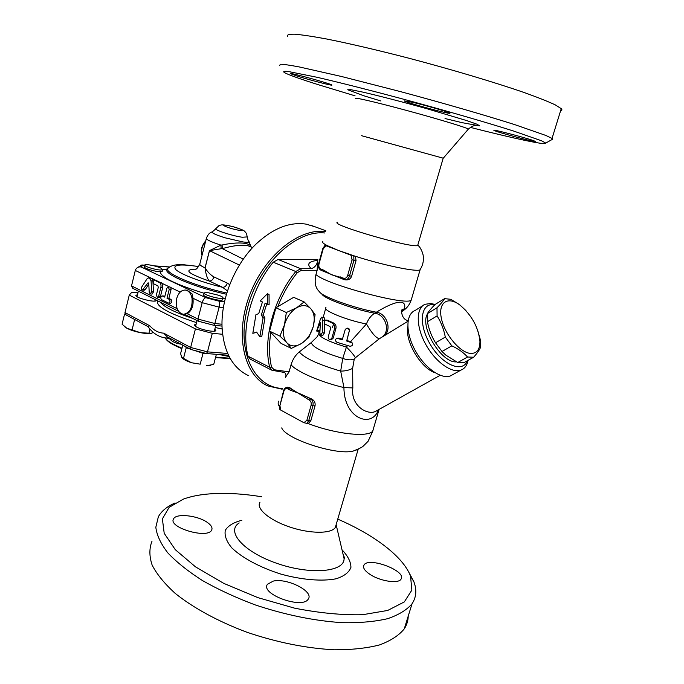 <?xml version="1.0" encoding="UTF-8"?>
<svg xmlns="http://www.w3.org/2000/svg" width="684" height="684" viewBox="0 0 684 684"><rect width="100%" height="100%" fill="white"/><g stroke="black" fill="none" stroke-linecap="round" stroke-linejoin="round"><path stroke-width="1.03" d="M420.549 268.923L419.916 269.889C416.231 272.052 383.279 265.221 355.441 256.303L338.503 250.464L326.995 245.496C323.25 243.521 321.831 242.153 322.762 241.409M417.915 244.71L417.693 245.453C413.093 248.848 328.294 224.224 337.605 222.257M355.107 95.854L318.915 84.893C301.046 79.267 289.674 75.24 284.792 72.82C282.637 71.495 283.723 71.033 288.041 71.452L316.854 77.241C338.409 82.234 367.257 89.51 399.208 98.034C442.249 109.628 485.315 122.077 513.436 130.986L541.574 140.793L545.729 143.076C547.448 145.752 513.872 138.484 470.37 127.395M412.726 102.326C425.893 105.413 448.61 112.022 449.696 113.065C453.74 115.451 406.296 102.745 404.15 100.881L412.726 102.326M532.289 140.203L535.307 141.357C538.761 143.315 495.746 131.875 494.036 130.396C490.736 128.712 521.901 136.689 532.289 140.203M296.386 75.83L290.469 73.675C286.938 71.658 330.543 83.576 331.8 84.978C334.245 86.406 308.835 79.823 296.386 75.83M355.783 98.658C351.619 96.555 374.396 101.754 405.92 110.261C437.409 118.76 466.779 127.652 468.378 129.088L443.258 158.209L361.605 135.706M551.603 139.801L552.775 139.143L552.039 138.433L545.866 135.458L514.941 124.693C485.666 115.382 442.864 102.985 400.26 91.553L341.461 76.48L299.241 66.938C289.751 65.142 283.424 64.245 280.278 64.245L279.782 65.382M560.555 110.928C562.086 110.534 562.316 109.782 561.256 108.653L555.297 104.891C548.252 101.574 538.026 97.504 524.619 92.691C495.421 82.55 452.492 69.725 409.596 58.405C377.722 50.137 348.635 43.357 326.234 38.92C312.631 36.397 302.123 34.824 294.693 34.2C289.135 34.106 286.673 34.85 287.323 36.432M248.412 375.619C232.415 367.847 223.625 351.721 222.052 327.243C220.761 298.66 235.014 263.947 256.44 243.692C273.232 228.225 289.768 221.702 306.064 224.121L314.879 226.746M325.327 231.568C298.703 227.857 263.665 256.372 249.25 296.078C234.578 335.724 244.197 375.738 268 385.981L282.141 389.205M317.778 259.715L278.123 259.467L273.241 262.194C251.379 288.374 240.785 328.807 248.036 356.202L250.327 359.194L271.565 370.078M317.376 260.424C308.501 261.468 306.475 264.212 311.297 268.675L300.686 268.701L295.779 271.522C273.685 298.335 262.716 339.538 269.693 367.274L271.958 370.283L284.553 372.481C286.117 373.849 286.374 375.525 285.322 377.508L289.093 371.865L291.059 364.743C292.675 359.451 295.394 355.193 299.233 351.961L311.323 342.522L317.41 336.528L318.547 333.972M334.16 323.284L332.27 327.371M279.542 405.313L279.756 409.348L280.833 410.152L303.91 422.729L308.27 423.593C335.263 434.075 368.556 437.649 372.746 431.031L373.541 428.312M278.867 401.063C277.772 402.517 277.935 404.304 279.346 406.441M356.663 449.867L353.277 451.038C336.767 455.672 285.75 439.06 281.722 427.91M337.759 519.13C373.9 534.734 403.158 556.451 410.554 576.184L411.862 590.112L404.321 601.911L387.683 610.453L362.588 614.719C342.103 615.215 319.471 613.035 294.684 608.187L257.885 597.636L223.805 583.392L195.538 566.882L175.292 549.679L164.203 533.281L162.382 518.882L169.145 507.331L183.312 499.14C190.015 496.687 197.83 495.019 206.748 494.139C223.112 492.608 241.367 493.472 261.502 496.738M207.397 522.465C211.339 525.278 212.75 527.826 211.63 530.126C207.628 539.291 167.597 527.381 173.582 518.831C176.139 513.034 197.864 515.454 207.397 522.465M273.284 581.092C287.083 577.809 314.076 591.378 308.313 598.97C302.85 609.658 259.92 594.097 267.461 584.281L273.284 581.092M370.129 574.483C364.632 570.781 362.58 567.635 363.974 565.027C368.522 556.443 407.245 571.123 401.004 579.186C398.49 583.982 380.21 581.246 370.129 574.483M336.195 524.491L335.322 527.467C331.321 533.939 309.955 533.896 289.58 526.954C269.145 520.096 255.765 508.486 259.988 502.193M175.078 502.979C167.127 506.434 161.552 511.016 158.363 516.736L155.824 527.253C156.747 535.136 160.714 543.643 167.725 552.775C176.515 562.103 188.117 571.379 202.524 580.596C218.341 589.557 235.877 597.654 255.132 604.878C285.425 614.967 314.563 620.91 342.547 622.696C359.887 622.987 374.909 621.645 387.623 618.687C398.712 614.899 406.852 609.923 412.05 603.767C416.351 597.183 416.949 589.813 413.837 581.656L408.647 571.918M408.22 616.113C408.143 620.679 406.826 624.928 404.261 628.87C398.96 635.419 390.735 640.763 379.586 644.909C366.829 648.21 351.79 649.834 334.459 649.8C306.517 648.338 277.49 642.541 247.377 632.409C218.529 621.679 193.444 608.008 175.309 593.464C164.57 583.734 156.85 574.278 152.147 565.112C149.206 556.314 149.155 548.371 151.985 541.283M282.347 388.452C253.944 387.512 236.108 350.935 247.488 307.886C258.492 264.802 295.83 229.85 324.592 232.97M356.039 260.587L351.627 276.216L347.652 275.464C346.805 277.764 345.463 278.67 343.624 278.191L344.026 279.568L344.907 279.799C347.062 279.884 348.592 278.602 349.507 275.96L353.919 260.296L356.039 260.587L355.441 256.303L351.003 255.218L326.268 245.812L325.097 245.24L326.995 245.496M280.833 410.152L279.901 405.638L283.928 391.06C284.698 388.931 285.921 388.17 287.596 388.794L290.478 390.29L291.709 389.068L309.356 400.157C310.972 401.26 311.553 402.987 311.083 405.338L306.885 420.241L303.91 422.729M290.478 390.29L298.72 393.189L311.391 398.892C314.272 400.268 315.495 402.568 315.059 405.774L310.861 420.634L308.27 423.593M309.356 400.157L310.596 398.9L307.62 397.353L306.381 398.601M287.579 387.229L289.623 387.572L291.709 389.068L287.391 387.229C285.536 387.409 284.27 388.563 283.586 390.684L283.928 391.06M340.777 278.251L324.173 271.557L323.763 270.197L320.736 268.983L321.155 270.342L324.011 271.471M343.624 278.191L331.706 274.831L323.763 270.197M340.495 276.934L340.897 278.311L343.864 279.482M351.627 276.216C350.576 278.875 348.678 280.107 345.916 279.91L345.018 279.807M471.071 353.457C477.081 353.337 480.031 349.242 479.937 341.171C478.338 327.183 471.755 315.204 460.17 305.261C447.952 295.762 437.837 302.225 441.411 318.496C444.677 334.656 460.606 353.329 471.071 353.457M477.458 329.603L480.185 339.178L480.561 347.292C479.544 349.857 477.227 353.166 473.636 357.236L467.557 357.014C463.624 352.619 458.383 348.9 451.825 345.847L445.31 337.067C443.788 329.226 441.052 322.173 437.093 315.905L436.99 307.766C440.787 303.927 443.317 300.883 444.591 298.643L450.713 299.293L459.545 304.611L465.984 310.639M444.591 298.643L435.118 304.44C431.399 308.176 428.825 311.229 427.406 313.605L427.44 321.728C428.894 329.414 431.595 336.434 435.528 342.787L442.009 351.499L445.729 355.056L457.733 362.52L463.837 362.708L473.636 357.236M457.733 362.52L467.557 357.014M442.009 351.499L451.825 345.847M435.528 342.787L445.31 337.067M427.44 321.728L437.093 315.905M427.406 313.605L436.99 307.766M456.425 361.896L456.04 361.896C441.137 362.708 419.643 326.884 427.32 314.187M285.775 376.012L285.322 377.508M347.54 345.582L346.412 347.079L342.744 358.416L340.675 371.096L343.941 387.58C343.89 418.642 371.822 428.825 378.457 409.767M311.297 268.675C315.162 267.393 317.342 264.349 317.838 259.544L317.128 270.3L315.948 274.583C314.23 282.27 315.375 287.964 319.394 291.658C321.514 296.343 353.132 307.877 376.345 312.212C387.118 313.426 392.359 330.483 383.647 336.16L408.032 321.224M319.864 333.236L320.702 335.04L322.241 332.706L322.574 320.514L321.745 317.145L320.574 318.556L316.641 331.03L320.343 322.737L319.864 333.236M324.695 323.84L324.361 333.005L322.865 335.374L320.702 335.04M321.745 317.145L324.19 317.701L324.926 320.36M320.078 329.32L319.12 331.689L316.649 331.03M349.823 346.198L337.007 342.325C335.066 340.965 334.972 339.632 336.716 338.315L342.274 339.692L345.249 329.44C346.908 327.987 348.31 328.252 349.456 330.235L346.668 341.017L352.098 342.855C353.132 345.001 352.371 346.113 349.823 346.198M346.087 328.696C347.634 327.704 348.814 328.055 349.627 329.739L346.831 340.555L350.781 341.632L352.243 343.017M346.831 340.555L346.668 341.017M337.178 338.212L339.007 338.084L342.41 339.213M328.277 336.716C328.055 338.426 328.713 339.384 330.244 339.58L331.86 338.204L334.604 328.465C335.015 325.952 334.194 324.131 332.133 323.002L325.806 320.001C324.148 320.847 323.865 322.207 324.968 324.071L329.97 326.542L330.663 328.243L328.277 336.716M327.679 320.334L333.758 323.079C335.647 324.131 336.374 325.909 335.929 328.414L333.193 338.135L331.612 339.546L330.244 339.58M401.611 311.425C404.141 309.459 405.176 307.355 404.689 305.115C402.483 296.642 381.458 309.048 376.345 312.212L374.618 313.212C370.899 315.683 368.18 319.266 366.453 323.959L350.644 341.598M263.066 317.88L259.843 336.742L256.611 332.082L252.815 333.313L255.978 314.554L258.68 313.708L262.434 301.952L260.211 300.951L267.401 293.761L267.341 304.183L265.101 303.166L261.339 314.956L263.066 317.88L264.956 317.957L261.818 336.237L259.843 336.742M266.769 303.927L263.212 315.085L261.339 314.956M263.212 315.085L264.956 317.957M267.401 293.761L269.051 294.53L269.103 304.679L267.341 304.183M256.714 332.236L254.799 332.732M254.79 332.817L252.815 333.313M321.831 293.889C322.694 298.079 352.688 309.168 374.618 313.212C385.75 314.281 390.957 331.791 381.706 337.272L383.647 336.16M325.952 307.509C321.651 310.014 346.66 320.317 366.453 323.959C371.711 333.04 376.003 337.973 379.338 338.76L381.706 337.272M319.231 331.543L318.864 332.877C318.051 336.485 327.234 341.222 346.412 347.079C350.952 351.508 353.944 355.073 355.389 357.758L379.338 338.76M311.323 342.522C312.195 346.976 322.668 352.277 342.744 358.416C347.216 360.023 351.046 360.263 354.244 359.143L355.389 357.758M299.233 351.961C304.491 358.134 318.308 364.521 340.675 371.096C345.275 371.13 349.259 370.198 352.636 368.308L354.244 359.143M291.059 364.743C296.232 371.455 320.197 381.954 343.941 387.58L352.824 387.922L352.636 368.308M377.825 410.126L375.336 411.512C367.317 415.333 350.422 405.732 352.824 387.922M453.099 374.439L450.465 375.901C441.086 379.586 424.405 367.667 414.983 350.054C405.441 332.492 405.74 314.238 414.974 310.536L422.669 305.791M467.454 360.682C462.7 373.396 442.522 365.171 430.424 344.659C418.086 324.31 420.429 302.926 433.801 304.696L434.75 304.816M434.767 304.389L430.817 303.516L425.123 304.269C415.966 307.911 415.829 326.208 425.474 343.89C434.99 361.622 451.688 373.695 460.99 370.07C463.82 369.001 465.872 366.863 467.155 363.649L468.095 360.331M289.093 371.865L274.164 369.762L271.531 367.043C269.12 356.638 268.88 345.112 270.796 332.45L281.081 343.419L291.35 348.395L286.981 342.915L279.918 336.092L284.433 324.934L286.348 312.511L296.625 307.766C290.811 311.485 286.75 317.214 284.433 324.934C282.535 332.672 283.381 338.666 286.981 342.915C290.871 346.685 295.676 346.899 301.387 343.565L291.35 348.395M304.149 301.918L310.981 308.929C307.253 304.953 302.465 304.568 296.625 307.766L304.149 301.918L293.675 297.335L277.789 306.663C282.706 294.077 289.195 282.757 297.249 272.711L301.336 270.36L317.128 270.3M313.204 326.747C315.119 319.248 314.375 313.315 310.981 308.929L315.093 314.674L313.204 326.747L308.732 337.571L301.387 343.565C307.013 339.811 310.955 334.202 313.204 326.747M277.789 306.663L275.909 307.766L269.573 331.15L279.918 336.092M269.573 331.15L270.796 332.45M275.909 307.766L286.348 312.511M162.322 271.035L160.184 271.779C154.977 271.736 142.888 267.88 144.35 266.743L144.726 265.212M160.62 270.018C155.413 269.966 143.324 266.11 144.777 264.982C145.376 263.767 156.362 265.896 160.817 268.077L162.664 269.684L160.62 270.018M222.556 299.575L222.48 299.883C221.308 301.901 201.592 296.454 203.721 294.701L204.114 293.145M219.273 295.428C222.095 296.565 223.317 297.429 222.958 298.027C221.796 300.028 202.071 294.582 204.191 292.846L207.432 292.53L219.273 295.428M239.4 265.076L209.449 250.626L205.029 267.846C205.807 274.079 207.209 278.482 209.236 281.047L222.616 287.314L227.473 290.957M151.634 291.777L151.07 280.773L149.026 277.627L147.034 278.815L141.793 286.904C141.152 288.468 141.366 289.52 142.443 290.042L148.137 282.757L148.779 283.74L149.215 292.35L150.266 293.949L151.634 291.777L153.464 291.931L152.105 294.094L150.266 293.949M153.464 291.931L152.908 280.944L152.105 278.559L149.026 277.627M148.796 284.142L145.23 289.623L144.273 290.204L142.443 290.042M168.332 303.012L161.518 299.618C160.364 297.993 160.569 296.753 162.125 295.898L164.664 297.087L166.905 288.195L168.238 286.844L169.239 289.323L166.99 298.241L169.256 299.361C170.427 300.986 170.23 302.234 168.649 303.106L168.332 303.012M169.743 287.049L170.872 287.596L171.068 289.486L168.828 298.386L171.094 299.507C172.265 301.131 172.069 302.379 170.487 303.243L168.649 303.106M168.828 298.386L166.99 298.241M163.647 296.078L164.835 296.411M158.662 296.155L160.877 287.314C161.287 285.04 160.817 283.458 159.483 282.569L154.507 280.218C152.951 281.064 152.737 282.295 153.874 283.911L157.867 285.844L158.295 287.331L156.38 295.018L157.371 297.48L158.662 296.155L160.501 296.309L159.201 297.625L157.371 297.48M160.501 296.309L162.707 287.477L162.057 283.347L156.046 280.414M151.446 333.305L151.01 333.399C148.539 333.783 144.957 333.518 140.254 332.621L151.147 333.364L153.327 332.458M125.078 313.845L124.591 313.982L122.085 324.207L126.771 328.192L140.254 332.621C134.714 331.475 130.216 329.996 126.771 328.192L124.71 326.79M134.637 319.479L132.123 329.679M124.591 313.982L125.471 314.46M149.95 329.115L148.975 333.022M182.765 345.138L180.619 353.534L181.679 357.381L191.46 362.725C187.1 361.246 184.082 359.758 182.397 358.262M210.415 365.307L206.653 365.641L213.707 364.461L216.375 354.312M200.207 364.17L191.46 362.725L200.207 364.17L203.037 353.286L205.781 353.372M185.578 346.643L186.228 347.763L190.007 349.002M193.76 350.234L203.037 353.286M186.228 347.763L183.44 358.621M222.591 334.279L212.305 333.313L195.427 328.893L129.259 295.103L131.636 292.444L137.954 292.701M156.311 300.148L156.26 300.558C155.14 302.961 133.859 297.412 136.022 295.274L137.45 294.77M214.862 329.047L215.811 330.654C214.964 332.398 202.421 330.133 196.992 327.243C195 326.2 194.196 325.387 194.589 324.789L196.111 324.233M165.425 338.076C166.648 341.136 172.129 344.668 181.867 348.643M215.511 357.595L230.286 358.621M230.063 358.228L215.64 357.108M181.995 348.165C172.625 344.385 167.024 340.974 165.203 337.913L169.418 338.024M219.282 354.543L229.131 356.518M169.401 338.486C171.829 341.572 175.677 343.471 180.944 344.172M212.305 333.313L207.466 351.858L227.669 353.474M129.259 295.103L124.984 312.588L126.164 314.965L147.966 326.584L149.813 325.781C153.832 330.389 158.466 332.851 163.707 333.159L167.178 336.827L190.845 349.447M195.427 328.893L190.639 347.472L190.922 349.49L206.44 353.534L207.466 351.858L190.639 347.472L163.707 333.159M195.846 269.137C183.218 269.496 187.69 273.463 209.236 281.047C211.45 281.004 213.023 279.636 213.938 276.943C210.467 274.908 207.517 271.89 205.089 267.88L209.509 250.652L221.103 248.719L220.958 245.111L209.449 250.626M198.659 266.598C179.755 263.75 172.137 264.742 175.779 269.556C180.653 274.293 201.164 282.141 222.616 287.314C224.839 287.263 226.421 285.869 227.353 283.133L213.938 276.943M251.199 247.052L251.156 246.933C249.506 241.7 234.492 242.324 222.112 244.983L222.274 248.643C233.073 245.547 241.674 244.59 248.095 245.778L249.557 246.377M222.112 244.983L220.958 245.111C210.672 241.811 205.833 239.468 206.44 238.1C208.56 233.124 210.398 232.868 210.356 232.74L212.228 231.782M221.103 248.719L222.274 248.643L243.299 259.133M222.001 324.25L214.853 323.523L219.128 307.142L223.386 307.629M224.506 301.815L219.025 301.165C219.752 302.217 219.786 304.218 219.128 307.142L202.182 302.679C203.062 299.806 204.26 298.13 205.764 297.66L141.143 266.957C138.561 266.64 136.689 267.581 135.526 269.77L135.295 270.454L150.471 277.764M198.548 321.215L197.95 319.086L187.254 313.742C191.879 310.656 193.777 305.483 192.931 298.224L192.366 294.129L187.083 290.213L185.253 290.05C188.656 290.606 190.913 293.299 192.016 298.147C192.674 307.714 189.793 313.11 183.372 314.315C177.575 312.631 175.352 307.355 176.703 298.515C178.387 292.906 181.234 290.084 185.253 290.05M187.254 313.742L183.372 314.315M222.018 326.088L213.776 325.268L214.853 323.523L197.95 319.086L202.182 302.679L192.931 298.224M177.139 308.689L131.516 285.886L135.295 270.454M141.143 266.957L142.879 265.187L141.853 264.982L137.843 267.393M131.516 285.886L132.781 288.34L178.49 311.271M445.027 118.537L462.222 122.701L479.629 125.856L477.124 124.266L466.608 120.555L426.619 108.636C402.064 101.796 377.833 95.538 361.887 91.904L350.858 89.707L347.711 89.749L363.76 95.743L380.885 100.984M475.799 125.548C473.875 125.352 471.404 126.531 468.378 129.088L468.13 129.379M301.336 270.36L300.686 268.701L278.123 259.467M273.241 262.194L295.779 271.522L297.249 272.711M342.838 553.322L344.069 558.58C344.539 571.978 310.81 575.176 277.157 563.454C243.401 551.937 225.634 531.314 239.186 522.952M241.854 520.293C233.714 522.345 228.208 525.671 225.327 530.262C224.267 535.478 226.43 541.352 231.808 547.884C242.127 557.845 259.988 567.472 280.825 574.073C301.901 579.895 322.138 581.554 336.16 578.775C344.189 576.176 349.114 572.371 350.935 567.344C350.875 561.855 347.908 556.006 342.017 549.799M351.003 255.218L352.063 259.792L353.919 260.296L353.773 256.064M306.577 423.661L308.706 420.711L306.885 420.241M310.861 420.634L308.706 420.711L312.904 405.817L311.083 405.338M279.901 405.638L283.569 390.744M287.596 388.794L289.623 387.572M315.059 405.774L312.904 405.817C313.529 402.671 312.759 400.371 310.596 398.9L311.391 398.892M320.736 268.983C319.103 268.068 318.522 266.427 318.992 264.041L318.607 263.785L322.822 248.514M318.992 264.041L323.224 248.728L322.831 248.489L325.071 245.257M323.224 248.728L326.268 245.812M352.063 259.792L347.652 275.464M324.361 333.005L322.241 332.706M324.575 320.899L322.574 320.514M319.488 330.928L317.008 330.304M320.565 323.31L319.932 323.164M350.781 341.632L350.96 342.197M349.609 330.799L349.447 331.244M339.007 338.084L338.144 338.323M333.193 338.135L331.86 338.204M335.929 328.414L334.604 328.465M333.758 323.079L332.133 323.002M328.183 320.403L326.08 320.095M411.614 298.686L411.195 300.122C406.894 306.133 326.516 284.621 315.948 274.583M407.801 326.653C404.774 341.179 420.874 368.343 435.255 372.848M272.865 370.54L274.164 369.762M198.719 266.495L183.714 264.742L176.84 264.819C173.274 265.153 170.607 266.127 168.82 267.726C160.458 271.24 192.195 285.493 226.806 293.06M226.455 294.248C191.623 286.63 159.723 272.292 167.879 268.65M248.036 356.202L269.693 367.274L271.531 367.043M152.908 280.944L151.07 280.773M145.23 289.623L143.401 289.46M148.667 283.227L147.522 283.125M171.094 299.507L169.256 299.361M171.068 289.486L169.239 289.323M164.263 296.129L162.424 295.984M162.707 287.477L160.877 287.314M161.321 282.74L159.483 282.569M156.61 280.474L154.772 280.295M142.879 265.187L144.7 265.315M154.798 266.025L169.641 267.076M219.025 301.165L205.764 297.66M222.898 298.258L225.216 298.797M160.184 271.779C160.8 277.182 175.437 284.347 204.088 293.274M167.46 268.957L162.638 269.778M157.559 300.772C155.61 306.278 168.606 313.554 196.53 322.591M215.255 327.525L222.129 328.987M192.726 318.411C174.685 312.366 163.929 306.971 160.458 302.225M124.984 312.588L149.813 325.781M206.32 238.571L199.882 263.733C199.206 264.605 200.925 265.973 205.029 267.846L205.089 267.88M229.696 284.689L227.353 283.133M215.734 228.875L212.63 231.637C210.766 232.551 214.921 234.612 225.079 237.81L243.077 241.965C247.129 242.512 249.13 242.418 249.061 241.674L248.514 241.007M202.139 254.901C200.874 250.062 202.028 245.522 205.619 241.29M239.195 230.294C230.371 228.969 217.794 223.942 226.755 225.352C235.416 226.669 247.959 231.628 239.195 230.294M251.105 247.009L249.061 241.674C248.514 241.666 247.941 240.195 247.352 237.271L246.377 233.329C243.718 230.474 245.881 230.824 233.569 226.814C223.694 224.532 221.71 224.438 218.957 225.66L215.879 228.601C213.211 229.662 232.192 235.903 242.273 237.245L247.352 236.912M152.105 278.559L155.824 280.346M162.057 283.347L169.564 286.964M170.872 287.596L180.183 292.085M419.916 269.889C422.567 265.939 423.721 261.621 423.362 256.919C423.165 254.063 422.028 250.925 419.95 247.523L418.044 245.18M545.729 143.076L552.775 139.143M561.256 108.653L552.039 138.433M310.596 225.173L325.806 230.756M443.189 158.184L417.693 245.453M373.011 430.672L368.086 441.3L363.324 446.045C362.315 447.156 358.963 448.824 353.277 451.038M336.186 524.859L344.069 558.589C344.873 559.008 344.505 557.46 342.983 553.946M410.554 576.184L413.837 581.656M412.05 603.767L404.261 628.87M363.974 565.027L363.503 566.591M358.185 449.191L335.322 527.467M321.155 270.342L324.105 271.531M318.599 263.819C317.983 266.871 318.812 269.034 321.087 270.308M324.182 271.557L324.789 271.822M340.897 278.311L343.958 279.542M344.026 279.568L344.907 279.799M460.17 305.261L459.545 304.611M479.937 341.171L480.672 343.727M379.09 409.408L372.746 431.031M352.098 342.855L351.773 342.231M349.456 330.235L349.627 329.739M327.952 320.326L325.806 320.001M325.678 308.475L323.164 317.462M253.507 333.082L256.705 332.219M401.628 311.297L402.654 309.459C400.807 308.228 400.841 319.454 408.126 320.625M377.842 410.109L440.188 375.294M401.576 311.665C406.219 309.048 409.425 305.201 411.195 300.122L420.096 269.804M467.514 360.656L467.155 363.649M460.99 370.07L450.465 375.901M162.27 271.24L162.664 269.684M222.48 299.883L222.958 298.027M168.238 286.844L170.077 287.015M162.125 295.898L163.963 296.044M156.337 280.397L154.507 280.218M154.84 301.046L155.2 299.592M136.98 296.676L138.339 291.136M214.297 331.201L215.793 325.464M195.556 326.396L197.052 320.582M209.518 365.495L210.15 365.359M170.59 338.648L165.195 337.913C158.295 336.784 152.558 333.014 147.983 326.593M206.44 353.534L228.499 355.27M249.694 246.437L252.593 247.617M195.111 269.505C195.273 268.564 195.838 271.326 199.737 264.289M202.079 255.149C200.258 250.643 201.481 245.864 205.747 240.802M141.853 264.982L144.717 265.178M154.088 265.845L169.812 266.957M198.18 321.155L184.74 314.409M213.733 325.259L198.326 321.215"/></g></svg>
